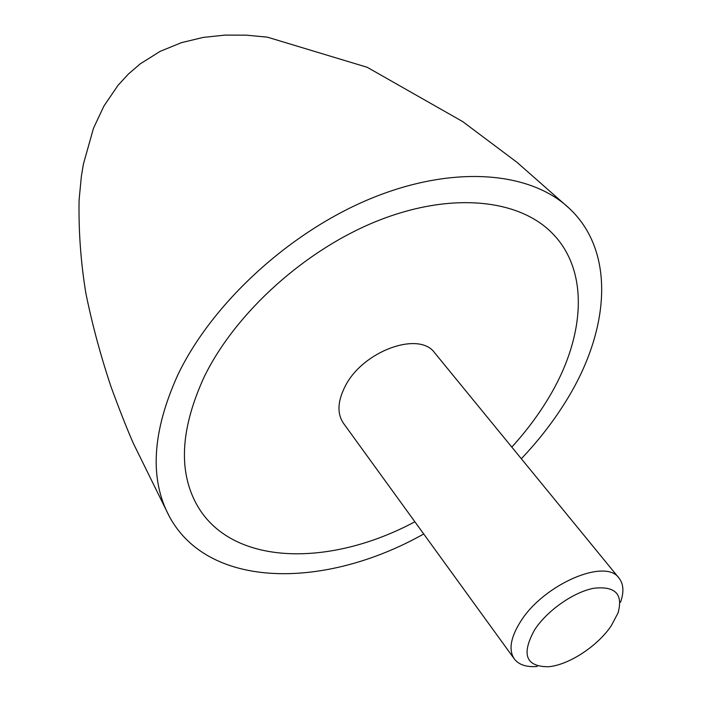 <?xml version="1.0" encoding="UTF-8"?>
<svg xmlns="http://www.w3.org/2000/svg" width="702" height="702" viewBox="0 0 702 702"><rect width="100%" height="100%" fill="white"/><g stroke="black" fill="none" stroke-linecap="round" stroke-linejoin="round"><path stroke-width="1.05" d="M423.718 533.968C326 589.075 209.214 590.013 169.498 516.76C149.324 479.185 152.071 431.958 177.746 375.061C212.197 302.887 290.505 231.081 372.56 197.832C454.721 164.549 530.931 171.797 569.471 208.529C616.189 252.43 609.52 331.414 565.917 401.228C553.457 421.384 538.601 440.549 521.332 458.739M204.221 376.842C235.582 312.399 306.037 248.912 379.141 220.244C452.334 191.549 519.682 199.35 552.658 233.643C590.452 272.332 584.634 339.575 547.367 399.982C537.355 416.365 525.491 432.063 511.793 447.086C525.491 432.063 537.355 416.365 547.367 399.982C584.634 339.575 590.452 272.332 552.658 233.643C519.682 199.35 452.334 191.549 379.141 220.244C306.037 248.912 235.582 312.399 204.221 376.842C180.063 429.527 178.01 472.876 198.061 506.897C178.01 472.876 180.063 429.527 204.221 376.842M414.873 521.77C330.686 566.935 233.564 566.391 198.061 506.897C233.564 566.391 330.686 566.935 414.873 521.77M537.214 666.452C526.474 667.33 518.831 664.82 514.294 658.906C508.485 650.14 510.486 637.837 520.305 621.998C543.032 584.634 605.633 557.555 619.067 578.167C623.63 584.064 624.113 592.084 620.524 602.246M514.294 658.906L343.48 423.297C336.969 413.636 337.522 401.325 345.147 386.346C362.68 351 419.322 330.545 434.757 352.948L619.067 578.167M611.31 625.684C597.692 646.147 568.471 665.242 548.271 666.751C525.71 666.654 521.156 654.343 534.617 629.826C547.121 610.556 573.709 591.953 593.918 588.25C615.303 585.889 623.332 594.146 617.997 613.013L611.31 625.684M169.498 516.76L133.231 443.137C126.746 428.255 119.349 409.503 111.056 386.863C100.64 355.703 92.26 324.578 85.907 293.48C80.783 262.364 78.51 231.195 79.089 199.973L81.379 176.263L83.38 164.18L93.506 128.212L103.931 106.028L118.068 85.284L128.431 74.008L140.286 63.821L160.153 51.36L181.476 42.646L203.273 37.408L225.009 35.1L246.428 35.17L267.436 37.171L367.251 67.313L462.662 121.578L516.883 162.223L569.471 208.529"/></g></svg>
